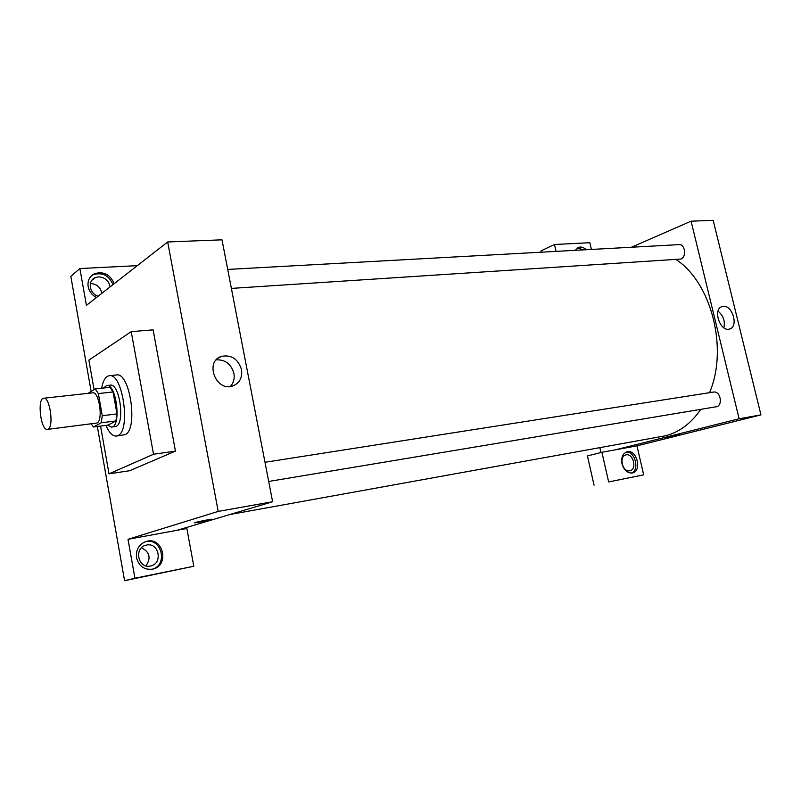 <?xml version="1.0" encoding="UTF-8"?>
<svg xmlns="http://www.w3.org/2000/svg" width="801" height="801" viewBox="0 0 801 801"><rect width="100%" height="100%" fill="white"/><g stroke="black" fill="none" stroke-linecap="round" stroke-linejoin="round"><path stroke-width="1.2" d="M48.12 429.136L47.399 429.396C40.761 430.908 36.916 398.307 43.725 398.237C49.832 396.665 54.098 426.563 48.12 429.136M43.725 398.237L92.636 392.84C99.184 391.238 103.419 420.435 97.001 423.028L47.399 429.396M95.229 388.946L109.897 387.354L113.061 391.939L116.986 413.927L102.278 415.719L98.353 393.581L95.229 388.946L88.03 393.341M116.986 413.927L115.895 420.956L108.005 425.131L93.487 426.973L91.264 423.899M93.487 426.973L101.226 422.788L102.278 415.719M115.895 420.956L101.226 422.788M107.594 425.181L111.529 427.113C121.652 426.973 116.505 383.329 106.633 385.541L103.419 388.064M106.633 385.541L110.248 385.161C119.479 382.938 125.266 422.858 116.205 426.312L111.529 427.113M113.061 391.939L98.353 393.581M101.607 388.255C103.049 380.535 105.612 376.35 109.296 375.709C122.723 372.455 131.124 430.848 117.867 435.614L116.405 436.064C112.631 436.295 109.126 432.73 105.902 425.401M109.296 375.709L116.495 374.958C130.052 371.714 138.443 429.897 125.056 434.663L116.405 436.064M94.097 389.636L88.881 360.13L131.224 331.654L153.532 454.257L109.006 473.832L100.556 426.082M131.224 331.654L153.101 329.842L175.439 451.103L153.532 454.257M175.439 451.103L129.722 470.718L109.006 473.832M137.341 265.642L79.88 268.555L70.818 276.355L91.144 391.449M97.332 426.482L124.576 580.685L134.928 578.222L128.01 539.303L218.202 511.408L167.679 241.972L86.418 305.351L79.88 268.555M96.43 297.541C91.945 295.098 89.181 291.464 88.16 286.618C87.409 280.68 89.512 276.385 94.458 273.712C103.569 271.078 110.138 274.403 114.183 283.694M112.971 284.645C108.936 275.374 102.378 272.05 93.286 274.693L91.494 275.744M98.143 296.21C89.452 293.827 87.309 280.831 95.059 277.697L98.443 276.856C104.841 277.216 108.736 280.54 110.138 286.858M90.393 283.504C96.671 283.884 100.475 287.159 101.837 293.336M106.713 274.413L103.81 274.573M136.5 557.746C135.759 549.416 139.114 543.949 146.553 541.336C163.364 536.48 169.862 565.886 152.641 569.151C144.31 570.102 138.923 566.307 136.5 557.746M128.01 539.303L186.853 528.5L193.802 566.257L134.928 578.222M152.19 569.241C168.49 564.975 161.532 537.141 145.351 541.696M146.593 545.05C158.999 542.197 163.164 563.614 150.638 565.987L150.358 566.037C138.002 569.05 133.647 547.644 146.082 545.161L146.593 545.05M141.457 547.804C149.757 551.979 151.249 557.997 145.932 565.876M193.802 566.257L124.576 580.685M177.281 530.252L272.61 501.736L221.997 239.819L167.679 241.972M241.501 369.581C242.523 377.631 239.629 383.088 232.831 385.952C216.03 392.31 204.215 361.491 221.487 356.365C231.429 354.533 238.097 358.938 241.501 369.581M272.61 501.736L218.202 511.408M230.338 386.503C233.582 382.958 234.773 378.603 233.902 373.426C231.159 364.024 225.281 359.489 216.27 359.849M199.88 522.112L194.933 522.843C191.739 523.003 209.742 519.168 212.035 519.198L199.88 522.112M676.144 259.584C711.398 282.623 728.439 348.655 709.526 392.68M700.805 409.341C691.103 423.399 679.348 432.21 665.541 435.764L229.807 514.542M268.695 481.461L716.044 406.798C723.333 405.967 720.61 390.558 713.451 392.069L264.991 462.287M227.714 269.426L678.888 244.635C685.115 243.884 686.908 257.011 680.85 259.053L231.379 288.4M600.99 452.515L599.899 447.739M615.719 449.751L601.891 452.285L608.66 481.942L643.684 474.833L636.965 445.847L615.719 449.751L739.123 418.763L691.083 221.196L631.438 247.239M541.266 252.195L540.975 250.893L554.482 244.495L589.846 242.703L591.408 249.441M608.66 481.942L643.684 474.833M594.062 485.186L587.433 455.929L601.891 452.285M583.789 249.862L577.221 248.01M575.238 250.333L578.492 247.359C581.085 246.568 583.679 247.349 586.262 249.722M629.756 470.748C622.507 472.6 618.542 456.159 625.921 454.888C633.221 452.815 637.356 469.446 629.846 470.728L629.756 470.748M631.408 473.081C639.949 470.157 635.053 450.913 626.112 452.134M622.017 463.859C621.015 457.461 622.707 453.446 627.083 451.804C636.825 449.021 642.362 471.258 632.329 472.96C627.453 473.331 624.019 470.297 622.017 463.859M556.054 251.384L554.482 244.495M636.965 445.847L760.95 414.888L713.18 220.315L691.083 221.196M723.133 306.382C732.595 304.871 738.862 327.038 729.511 329.041C720.039 332.275 712.389 308.755 722.192 306.563L723.133 306.382M760.95 414.888L739.123 418.763M723.884 327.799C725.255 321.111 723.303 315.554 718.026 311.138M666.082 437.356L679.428 434.432M94.458 273.712L93.286 274.693M91.835 280.34L95.059 277.697M146.553 541.336L145.472 541.656M145.331 545.381L146.082 545.161M221.487 356.365L217.922 358.297M578.492 247.359L577.621 247.759M722.192 306.563L721.631 306.763"/></g></svg>
